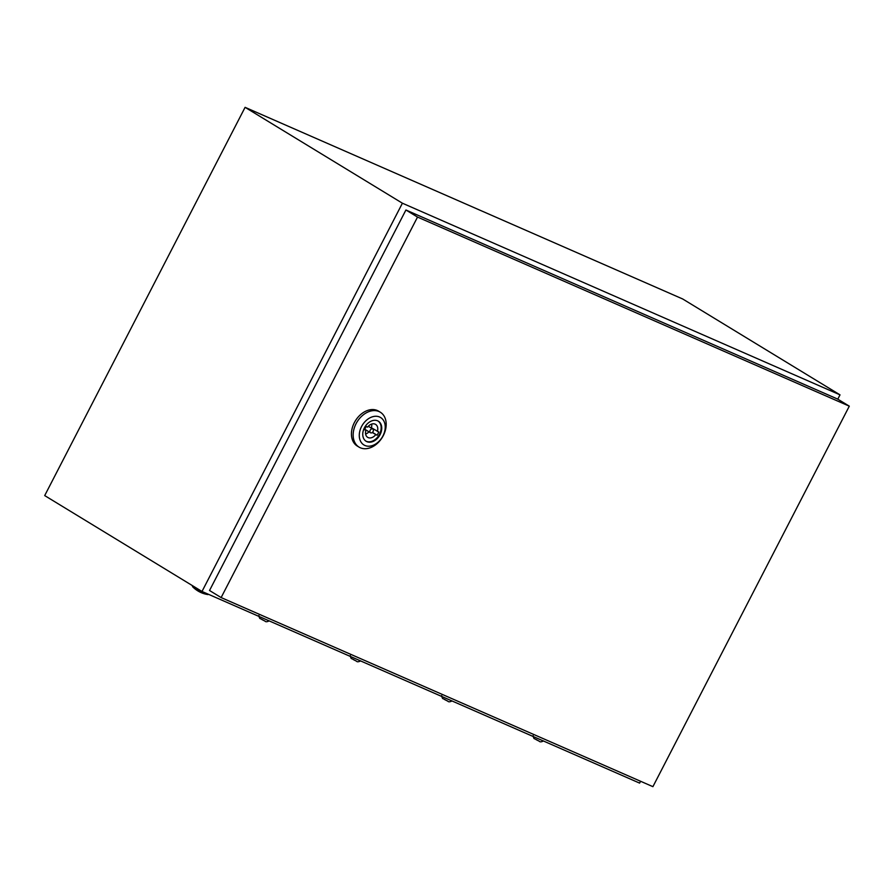 <?xml version="1.0" encoding="UTF-8"?>
<svg xmlns="http://www.w3.org/2000/svg" width="894" height="894" viewBox="0 0 894 894"><rect width="100%" height="100%" fill="white"/><g stroke="black" fill="none" stroke-linecap="round" stroke-linejoin="round"><path stroke-width="1.34" d="M837.79 399.16L840.014 394.857L402.401 203.206L245.09 107.336L44.7 495.589L201.999 591.47L639.612 783.11L640.573 781.255M402.401 203.206L201.999 591.47M840.014 394.857L682.703 298.987L245.09 107.336M192.802 585.861L192.478 586.498A8.761 0.592 27.3 0 0 192.579 586.688A8.761 0.592 27.3 0 0 197.652 589.805A8.761 0.592 27.3 0 0 205.419 593.661A8.761 0.592 27.3 0 0 207.833 594.566A8.761 0.592 27.3 0 0 208.045 594.532L208.224 594.186M356.058 423.7A20.439 14.796 -58.6 0 1 380.308 412.212A20.439 14.796 -58.6 0 1 383.291 435.624A20.439 14.796 -58.6 0 1 359.042 447.112A20.439 14.796 -58.6 0 1 356.058 423.7M359.042 447.112L357.321 446.072A20.439 14.796 -58.6 0 1 354.337 422.661A20.439 14.796 -58.6 0 1 378.587 411.173L380.308 412.212M361.556 426.55A16.058 11.633 -58.6 0 1 379.604 417.006A16.058 11.633 -58.6 0 1 382.945 435.926A16.058 11.633 -58.6 0 1 364.908 445.469A16.058 11.633 -58.6 0 1 361.556 426.55M378.061 421.029A11.756 8.504 -58.6 0 1 379.481 434.294A11.756 8.504 -58.6 0 1 365.836 441.077M380.084 434.663A11.756 8.504 -58.6 0 1 366.138 441.267A11.756 8.504 -58.6 0 1 364.417 427.813A11.756 8.504 -58.6 0 1 378.363 421.208A11.756 8.504 -58.6 0 1 380.084 434.663M373.111 431.511A2.19 1.587 121.4 0 0 372.787 428.997A2.19 1.587 121.4 0 0 370.194 430.237A2.19 1.587 121.4 0 0 370.507 432.741A2.19 1.587 121.4 0 0 373.111 431.511M849.3 406.167L837.7 399.104L405.921 210.001L209.531 590.498L221.131 597.572L652.911 786.664L849.3 406.167L417.52 217.074L221.131 597.572M417.52 217.074L405.921 210.001M372.25 432.517L377.134 435.255L378.81 432.026L371.379 427.734A7.588 5.498 121.4 0 0 371.669 424.058M365.612 434.015A7.588 5.498 121.4 0 0 368.987 431.813M377.391 431.4A7.588 5.498 121.4 0 0 375.603 424.393A7.588 5.498 121.4 0 0 367.579 427.108L366.16 426.483L364.495 429.723L365.903 430.338A7.588 5.498 121.4 0 0 367.702 437.356A7.588 5.498 121.4 0 0 375.726 434.64M364.584 429.533L365.903 430.338M372.418 432.383L377.134 435.255M264.501 618.838L269.161 620.872M269.262 620.861C267.105 621.922 265.697 622.012 265.037 621.129L261.204 619.05M258.88 615.508C259.215 617.698 259.741 618.76 260.456 618.693L260.757 618.849M355.913 658.867L360.573 660.912M360.673 660.901C358.516 661.962 357.108 662.052 356.449 661.158L352.616 659.079M350.292 655.537C350.627 657.727 351.152 658.789 351.867 658.722L352.169 658.889M447.324 698.907L451.984 700.941M452.085 700.93C449.928 701.991 448.52 702.081 447.86 701.198L444.027 699.119M441.703 695.577C442.038 697.767 442.564 698.829 443.279 698.75L443.58 698.918M538.736 738.936L543.396 740.981M543.496 740.958C541.339 742.031 539.931 742.109 539.272 741.227L535.439 739.148M533.115 735.606C533.45 737.796 533.975 738.857 534.69 738.79L534.992 738.958M261.83 619.508L264.859 621.039M353.242 659.537L356.27 661.068M444.653 699.577L447.682 701.108M536.065 739.606L539.093 741.137M192.579 586.688A27.01 27.01 0 0 0 207.833 594.566M368.294 426.259L372.787 428.997M364.752 429.232L370.507 432.741"/></g></svg>

